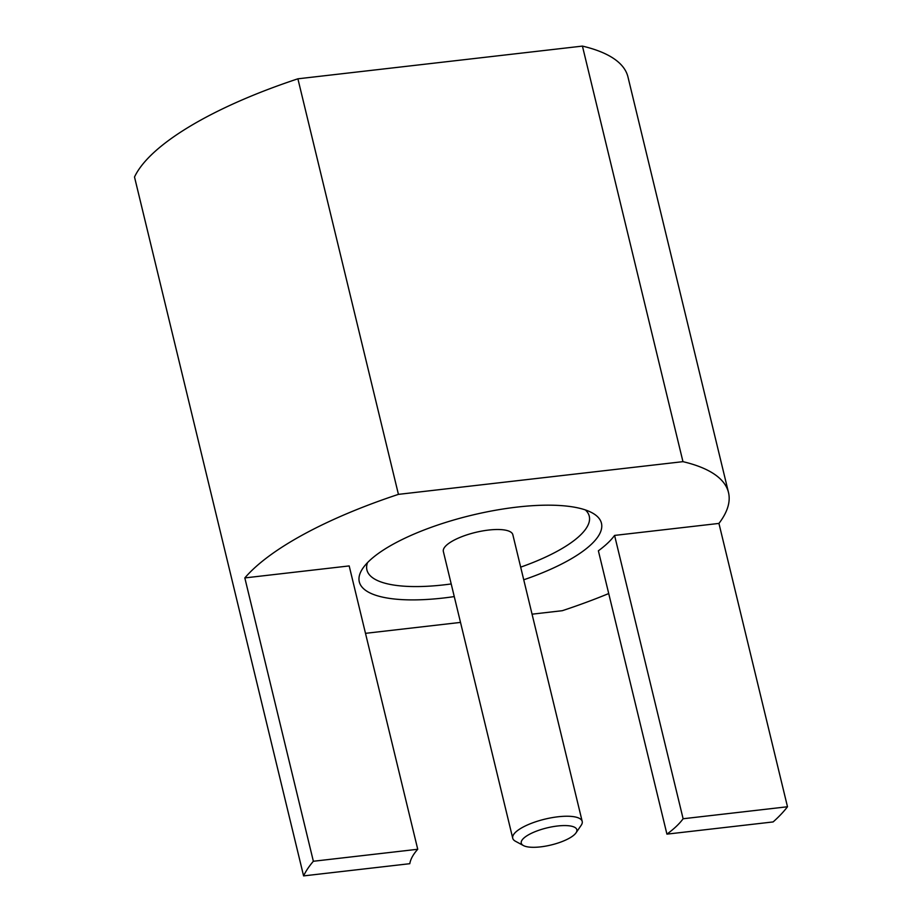 <?xml version="1.0" encoding="UTF-8"?>
<svg xmlns="http://www.w3.org/2000/svg" width="922" height="922" viewBox="0 0 922 922"><rect width="100%" height="100%" fill="white"/><g stroke="black" fill="none" stroke-linecap="round" stroke-linejoin="round"><path stroke-width="1.38" d="M313.365 861.263L417.735 849.266A142.956 43.945 -13.6 0 0 409.794 863.695L303.592 875.9A255.279 78.474 166.4 0 1 313.365 861.263L244.826 577.921L349.184 565.924L417.735 849.266M614.582 535.417L683.121 818.748A142.956 43.945 -13.6 0 1 666.929 834.133L598.378 550.803A142.956 43.945 166.4 0 0 614.582 535.417L718.941 523.419A255.279 78.474 166.4 0 0 728.495 492.509A255.279 78.474 166.4 0 0 682.96 461.657L398.431 494.365A255.279 78.474 166.4 0 0 244.826 577.921M532.063 614.179L562.316 610.698A255.279 78.474 166.4 0 0 608.727 593.549M460.504 622.408L365.492 633.333M454.258 596.592A124.574 38.298 -13.6 0 1 443.574 597.998A124.574 38.298 -13.6 0 1 362.876 568.24A124.574 38.298 -13.6 0 1 517.173 507.077A124.574 38.298 -13.6 0 1 592.062 512.793A124.574 38.298 -13.6 0 1 523.742 579.788M683.121 818.748L787.492 806.762A255.279 78.474 166.4 0 1 773.132 821.928L666.929 834.133M718.941 523.419L787.492 806.762M303.592 875.9L134.508 177.001A255.279 78.474 -13.6 0 1 297.898 78.808L582.427 46.1A255.279 78.474 -13.6 0 1 627.963 76.952L728.495 492.509M582.427 46.1L682.96 461.657M297.898 78.808L398.431 494.365M367.509 562.639A114.363 35.151 166.4 0 0 444.312 584.825A114.363 35.151 166.4 0 0 451.204 583.949M520.676 567.145A114.363 35.151 166.4 0 0 585.378 509.924M582.197 821.421L512.828 534.691A35.739 10.983 166.4 0 0 482.148 531.014A35.739 10.983 166.4 0 0 444.9 546.907A35.739 10.983 166.4 0 0 443.355 551.494L512.724 838.225A35.739 10.983 -13.6 0 1 514.269 833.638A35.739 10.983 -13.6 0 1 551.517 817.745A35.739 10.983 -13.6 0 1 582.197 821.421A35.739 10.983 -13.6 0 1 581.171 825.317L576.031 832.831A28.594 8.794 -13.6 0 1 575.616 833.384A28.594 8.794 -13.6 0 1 550.388 845.151A28.594 8.794 -13.6 0 1 523.419 845.555A28.594 8.794 -13.6 0 1 522.497 839.493A28.594 8.794 -13.6 0 1 556.796 826.089A28.594 8.794 -13.6 0 1 576.031 832.831M523.419 845.555L515.421 841.233A35.739 10.983 -13.6 0 1 512.724 838.225"/></g></svg>
